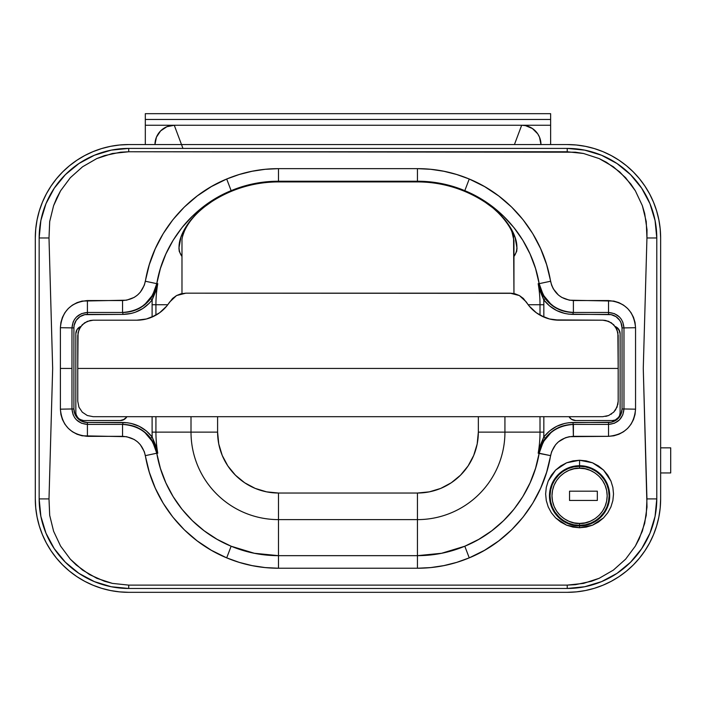 <?xml version="1.0" encoding="UTF-8"?>
<svg xmlns="http://www.w3.org/2000/svg" width="706" height="706" viewBox="0 0 706 706"><rect width="100%" height="100%" fill="white"/><g stroke="black" fill="none" stroke-linecap="round" stroke-linejoin="round"><path stroke-width="1.06" d="M513.544 234.18L513.95 293.555L513.95 256.446L516.677 251.433L517.013 248.159L515.036 237.26L511.629 229.662L506.74 222.134L500.483 214.827L493 207.961L484.36 201.651A122.906 122.906 0 0 0 417.449 181.839L278.491 181.839L278.491 181.23L417.449 181.23L417.449 181.919A122.826 122.826 0 0 1 484.316 201.722L484.36 201.651A122.906 122.906 0 0 0 417.449 181.839L278.491 181.839A122.906 122.906 0 0 0 211.579 201.651L211.624 201.722A122.826 122.826 0 0 1 278.491 181.919A122.826 122.826 0 0 0 211.624 201.722L203.01 207.899L195.456 214.827L189.208 222.108L184.31 229.662L180.912 237.225L178.927 248.141L179.262 251.433L181.98 256.446L181.98 293.555L181.98 240.622M73.15 414.89L71.968 408.968L71.968 368.444L60.389 368.444L60.389 409.171L71.968 408.968L71.968 327.911L73.142 321.998L74.562 319.341L76.486 316.994L81.49 313.649L87.412 312.467L122.862 312.467L130.804 311.549L138.358 308.84L141.827 306.872M596.305 470.787L591.098 468.007L585.45 466.295L579.573 465.713A30.111 30.111 0 0 0 549.471 495.824A30.111 30.111 0 0 0 579.573 525.935L579.573 527.744L566.627 525.185L555.587 517.86L551.36 512.75L548.218 506.899L546.285 500.572L545.632 493.979L546.285 487.369L548.218 481.051L555.596 470.099L566.609 462.801L579.573 460.241L579.573 465.713A30.111 30.111 0 0 1 609.684 495.824A30.111 30.111 0 0 1 579.573 525.935A30.111 30.111 0 0 1 549.471 495.824A30.111 30.111 0 0 1 579.573 465.713L573.704 466.295L568.056 468.007M182.951 148.41L174.267 125.253A19.3 19.3 0 0 0 154.967 144.554A19.3 19.3 0 0 1 174.267 125.253L550.627 125.253L521.672 125.253L525.44 125.624L521.672 125.253L514.436 144.554L521.672 125.253A19.3 19.3 0 0 1 540.972 144.554A19.3 19.3 0 0 0 521.672 125.253L174.267 125.253L181.504 144.554M128.713 585.115L567.227 585.115L575.487 584.674L591.504 581.25L599.182 578.293L613.373 570.104L625.622 559.17L635.365 546.065L639.239 538.793L644.684 523.384L647.005 507.12L643.272 368.444L646.943 237.966L647.005 229.715L644.693 213.521L642.345 205.658L635.374 190.823L630.829 184.019L619.744 171.902L606.454 162.292L599.129 158.568L583.535 153.484L575.399 152.196L128.713 151.764L120.452 152.205L104.435 155.629L96.757 158.585L82.567 166.784L70.318 177.718L60.575 190.814L53.594 205.675L49.694 221.552L48.996 237.966L52.668 368.444L48.996 498.913L49.694 515.345L53.594 531.221L60.566 546.056L70.362 559.223L76.195 564.976L89.486 574.587L104.444 581.25L112.404 583.394L128.713 585.115L112.404 583.394L96.81 578.311L82.567 570.104L70.362 559.223L60.566 546.056L53.594 531.221L49.694 515.345L48.996 498.913L39.157 498.913L39.157 237.966A89.556 89.556 0 0 1 128.713 148.41L567.227 148.41A89.556 89.556 0 0 1 656.783 237.966L656.783 498.913A89.556 89.556 0 0 1 567.227 588.469A89.556 89.556 0 0 0 656.783 498.913L656.783 237.966A89.556 89.556 0 0 0 567.227 148.41L128.713 148.41A89.556 89.556 0 0 0 39.157 237.966L39.157 498.913A89.556 89.556 0 0 0 128.713 588.469A89.556 89.556 0 0 1 39.157 498.913L48.996 498.913L52.668 368.444L48.996 237.966L49.694 221.552L53.594 205.675L56.701 198.086L60.575 190.814L70.318 177.718L82.567 166.784L96.757 158.585L112.333 153.502L128.713 151.764L128.713 148.41L128.713 151.764L567.227 151.764L583.535 153.484L599.129 158.568L613.373 166.775L625.578 177.665L635.374 190.823L642.345 205.658L646.237 221.534L646.943 237.966L656.783 237.966L646.943 237.966L643.272 368.444L646.943 498.913L646.246 515.327L642.345 531.203L635.365 546.065L625.622 559.17L613.373 570.104L599.182 578.293L583.606 583.377L567.227 585.115L567.227 588.469L128.713 588.469L567.227 588.469L567.227 585.115L128.713 585.115L128.713 588.469L128.713 585.115M464.804 546.223L469.243 557.864L464.804 546.223C449.651 552.507 433.863 555.657 417.449 555.657L417.449 493.026L278.491 493.026L417.449 493.026L417.449 519.616L278.491 519.616L278.491 555.657L278.491 493.026L266.603 491.853L255.184 488.393L244.655 482.763L235.433 475.191L227.853 465.96L222.231 455.432L218.763 444.012L217.598 432.134A60.892 60.892 0 0 0 278.491 493.026L278.491 519.616A87.482 87.482 0 0 1 191.008 432.134L217.598 432.134L217.598 416.69L217.598 432.134L191.008 432.134L191.008 416.69L191.008 432.134A87.482 87.482 0 0 0 278.491 519.616L417.449 519.616L417.449 568.233L278.491 568.233L265.147 567.571L252.077 565.612L239.255 562.382L226.697 557.864L211.332 550.274L197.159 540.875L184.337 529.835L172.899 517.163L163.21 503.272L155.32 488.261L149.319 472.252L144.333 451.716L140.335 444.701L137.485 441.815L134.175 439.476L126.603 436.687L82.134 435.805L77.051 434.252L72.391 431.745L68.288 428.357L64.943 424.262L62.446 419.567L60.91 414.484L60.389 409.171L60.389 327.708L60.91 322.43L62.437 317.338L64.917 312.661L68.27 308.531L72.347 305.16L77.025 302.636L82.108 301.074L126.586 300.191L134.166 297.411L137.476 295.064L140.326 292.187L144.333 285.18L149.31 264.653L155.258 248.777L163.201 233.633L172.917 219.698L184.284 207.096L197.248 195.933L211.403 186.569L226.697 179.015L239.255 174.497L252.077 171.267L265.147 169.308L278.491 168.646L417.449 168.646L430.792 169.308L443.862 171.267L456.685 174.497L469.243 179.015L484.607 186.605L498.78 196.003L511.603 207.043L523.04 219.716L532.73 233.615L540.62 248.618L546.62 264.626L551.607 285.162L553.301 288.851L558.455 295.064L561.764 297.402L569.336 300.191L613.805 301.074L618.888 302.627L623.548 305.133L627.652 308.522L630.996 312.626L633.494 317.312L635.029 322.395L635.55 327.708L635.55 409.171L635.029 414.457L633.503 419.549L631.023 424.218L627.669 428.348L623.592 431.719L618.915 434.243L613.832 435.805L608.528 436.334L569.354 436.687L565.435 437.746L558.464 441.815L555.613 444.692L551.607 451.699L546.629 472.226L540.681 488.111L532.739 503.246L523.022 517.18L511.647 529.791L498.692 540.946L484.537 550.309L469.243 557.864L456.685 562.382L443.862 565.612L430.792 567.571L417.449 568.233C435.408 568.233 452.678 564.774 469.243 557.864C511.523 540.602 543.179 500.633 550.574 455.635C553.513 443.677 561.12 437.243 573.396 436.334L573.078 424.412L565.135 425.33L557.581 428.039L550.865 432.39L545.27 438.214L542.826 441.832L539.305 449.369L538.175 453.226L539.163 453.226L535.545 468.343L530.1 482.807A123.524 123.524 0 0 0 539.163 453.226L543.267 441.85L551.024 432.575C557.546 427.209 565.003 424.491 573.396 424.412A34.744 34.744 0 0 0 539.163 453.226A34.744 34.744 0 0 1 573.396 424.412L573.078 424.412C561.685 424.659 552.419 429.257 545.27 438.214L538.175 453.226L550.574 455.635L539.163 453.226C532.395 494.226 503.36 530.568 464.804 546.223A123.524 123.524 0 0 0 491.685 530.859L478.765 539.366L464.804 546.223L441.594 553.275L417.449 555.657L278.491 555.657L254.345 553.275L231.136 546.223L217.113 539.331L204.175 530.797L192.456 520.763L181.998 509.255L173.129 496.609L165.901 482.948L160.394 468.369L156.776 453.226L157.765 453.226A122.553 122.553 0 0 1 155.929 432.134L155.929 416.69L155.929 432.134L191.008 432.134L152.108 432.134L152.108 416.69L152.108 432.134A126.383 126.383 0 0 0 152.196 437.049A126.383 126.383 0 0 1 152.108 432.134L155.929 432.134A122.553 122.553 0 0 0 157.765 453.226L155.099 445.574L150.66 438.214L145.136 432.434L138.411 428.065L130.875 425.347L122.862 424.412L87.412 424.412L81.499 423.238L76.495 419.893L74.58 417.564M586.192 527.091L579.573 527.744L572.963 527.091L566.627 525.185L560.749 522.069L555.587 517.86L551.36 512.75L548.218 506.899L546.285 500.572L545.632 493.979L546.285 487.369L548.218 481.051L551.377 475.2L555.596 470.099L560.749 465.907L566.609 462.801L572.954 460.894L579.573 460.241L586.165 460.886L592.537 462.801L598.397 465.907L603.551 470.09L607.787 475.209L610.928 481.042L612.87 487.396L613.523 493.979L612.861 500.589L610.919 506.934L607.778 512.759L603.542 517.886L598.414 522.061L592.537 525.185L586.192 527.091M554.545 479.1L551.757 484.298L550.045 489.946L549.471 495.824L550.045 501.701L551.757 507.349M562.85 520.86L568.056 523.64L573.704 525.352L579.573 525.935L585.45 525.352L591.098 523.64M604.61 512.556L607.389 507.349L609.11 501.701L609.684 495.824L609.11 489.946L607.389 484.298M145.004 304.233A5.789 5.789 0 0 1 142.268 306.325L145.268 303.818M550.671 303.818L553.689 306.333A5.789 5.789 0 0 1 550.927 304.233M656.783 498.913L646.943 498.913L656.783 498.913L655.062 516.386L649.961 533.18L641.683 548.668L630.546 562.241L616.982 573.378L601.494 581.647L584.692 586.748L567.227 588.469M567.227 148.41L567.227 151.764L567.227 148.41L584.692 150.131L601.494 155.232L616.982 163.51L630.546 174.647L641.683 188.211L649.961 203.699L655.062 220.501L656.783 237.966M39.157 237.966L48.996 237.966L39.157 237.966L40.877 220.501L45.978 203.699L54.256 188.211L65.393 174.647L78.957 163.51L94.445 155.232L111.248 150.131L128.713 148.41M579.573 465.713L579.573 460.241L592.537 462.801L603.551 470.09L610.928 481.042L612.87 487.396L613.523 493.979L612.861 500.589L610.919 506.934L607.778 512.759L603.542 517.886L592.537 525.185L579.573 527.744L579.573 525.935A30.111 30.111 0 0 0 609.684 495.824A30.111 30.111 0 0 0 579.573 465.713M622.789 321.989L623.972 327.911L623.972 408.968L622.789 414.881L619.453 419.885L614.449 423.229L608.528 424.412L573.396 424.412L573.396 436.334L608.528 436.334C624.986 434.675 633.988 425.621 635.55 409.171L635.55 327.708C633.962 311.222 624.951 302.177 608.528 300.553L573.396 300.553C561.12 299.635 553.513 293.202 550.574 281.244C543.011 235.972 511.682 196.471 469.243 179.015C452.678 172.105 435.408 168.646 417.449 168.646L278.491 168.646C260.523 168.646 243.261 172.105 226.697 179.015L231.136 190.664A123.524 123.524 0 0 0 204.255 206.02L217.174 197.512L231.136 190.664L254.345 183.613L278.491 181.23L278.491 181.839A122.906 122.906 0 0 0 211.579 201.651C187.805 216.486 172.229 243.738 181.98 256.446L181.98 240.658C181.813 238.84 182.642 235.619 184.478 230.986C189.287 220.378 198.333 210.617 211.624 201.722M192.403 216.16A123.524 123.524 0 0 0 182.007 227.606L192.411 216.16L204.255 206.02M145.074 304.489L150.66 298.664L153.114 295.046L155.92 289.416L157.765 283.653A122.553 122.553 0 0 0 155.929 304.745L152.108 304.745L152.108 317.056L152.108 304.745L155.929 304.745L155.929 315.15L155.929 304.745L167.746 304.745L155.929 304.745A122.553 122.553 0 0 1 157.765 283.653L156.776 283.662L160.386 268.536L165.839 254.072A123.524 123.524 0 0 0 156.776 283.653M165.839 254.072L173.111 240.296L182.007 227.614M165.901 482.948A123.524 123.524 0 0 0 181.989 509.247M192.464 520.772A123.524 123.524 0 0 0 204.175 530.806M503.537 520.719A123.524 123.524 0 0 0 513.924 509.273M530.1 482.807L522.828 496.592L513.933 509.264L503.528 520.728L491.685 530.859M417.449 181.839L278.491 181.919L417.449 181.919L417.449 181.23L441.594 183.613L464.804 190.664L478.827 197.548L491.764 206.081L503.484 216.115L513.942 227.632L522.811 240.269L530.038 253.931L535.545 268.509L539.163 283.662L538.175 283.653A122.553 122.553 0 0 1 540.011 304.745L540.011 315.15L540.011 304.745L528.194 304.745L543.832 304.745L543.832 317.056L543.832 304.745A126.383 126.383 0 0 0 543.744 299.829A126.383 126.383 0 0 1 543.832 304.745L540.011 304.745A122.553 122.553 0 0 0 538.175 283.653L540.019 289.416L542.826 295.046L545.27 298.664L550.804 304.445M530.038 253.931A123.524 123.524 0 0 0 513.95 227.632M503.475 216.107A123.524 123.524 0 0 0 491.764 206.081M554.042 306.828L557.528 308.813L565.065 311.531L573.396 312.467C565.003 312.387 557.546 309.669 551.015 304.304L543.267 295.029L539.163 283.662A34.744 34.744 0 0 0 573.396 312.467L608.528 312.467L608.528 300.553L608.528 312.467C617.9 313.385 623.045 318.53 623.972 327.911L635.55 327.708L623.972 327.911L623.972 408.968L635.55 409.171L623.972 408.968C623.054 418.34 617.909 423.485 608.528 424.412L608.528 436.334L608.528 422.479L573.078 422.479L573.078 424.412L573.078 422.479C561.049 422.744 551.271 427.598 543.744 437.049L545.27 438.214L543.744 437.049A126.383 126.383 0 0 0 543.832 432.134A126.383 126.383 0 0 1 543.744 437.049L538.175 453.226A122.553 122.553 0 0 0 540.011 432.134L543.832 432.134L543.832 416.69L543.832 432.134L540.011 432.134L540.011 416.69L540.011 432.134L478.341 432.134L477.177 444.012L473.708 455.432L468.087 465.96L460.506 475.191L451.284 482.763L440.756 488.393L429.327 491.853L417.449 493.026A60.892 60.892 0 0 0 478.341 432.134L504.931 432.134A87.482 87.482 0 0 1 417.449 519.616A87.482 87.482 0 0 0 504.931 432.134L540.011 432.134A122.553 122.553 0 0 1 538.175 453.226L540.408 445.054L543.744 437.049L549.621 430.916L556.707 426.318L564.685 423.45L568.842 422.726L611.167 422.223L616.029 420.202L619.762 416.478L621.006 414.14L622.039 408.968L622.039 327.911L621.006 322.739L619.762 320.4L616.029 316.676L611.167 314.655L568.833 314.152L564.641 313.42L556.69 310.552L549.586 305.936L543.744 299.829L540.408 291.834L538.175 283.653L545.27 298.664C552.357 307.595 561.632 312.193 573.078 312.467L608.528 312.467L614.441 313.64L619.444 316.985L621.359 319.324M504.931 432.134L504.931 416.69L504.931 432.134M478.341 432.134L478.341 416.69L478.341 432.134M87.412 422.479L127.106 422.726L131.298 423.459L139.25 426.327L146.354 430.951L152.196 437.049L155.532 445.054L157.765 453.226L150.66 438.214C143.583 429.283 134.308 424.685 122.862 424.412L122.544 424.412C130.937 424.491 138.394 427.209 144.915 432.575A34.744 34.744 0 0 0 122.544 424.412A34.744 34.744 0 0 1 156.776 453.226A34.744 34.744 0 0 0 144.924 432.575L152.672 441.85L156.776 453.226L157.765 453.226L152.196 437.049L150.66 438.214L152.196 437.049C144.721 427.633 134.943 422.77 122.862 422.479L122.862 424.412L122.862 422.479L87.412 422.479L87.412 436.334L122.544 436.334C134.82 437.243 142.427 443.677 145.365 455.635C152.928 500.907 184.257 540.408 226.697 557.864C243.261 564.774 260.523 568.233 278.491 568.233L417.449 568.233L417.449 555.657L278.491 555.657L278.491 568.233L278.491 555.657C262.076 555.657 246.288 552.507 231.136 546.223L226.697 557.864L231.136 546.223C192.429 530.382 163.713 494.5 156.776 453.226L145.365 455.635L156.776 453.226C152.337 435.346 140.926 425.744 122.544 424.412L122.544 436.334L122.544 424.412L87.412 424.412C78.039 423.494 72.894 418.349 71.968 408.968L60.389 409.171C61.978 425.656 70.988 434.711 87.412 436.334L87.412 422.479L82.24 421.456L77.854 418.526L74.933 414.14L73.901 408.968L71.968 408.968L73.901 408.968A13.511 13.511 0 0 0 87.412 422.479M152.108 304.745A126.383 126.383 0 0 1 152.196 299.829L149.434 303.068L142.894 308.478L135.323 312.228L131.254 313.429L122.862 314.399L84.773 314.655L79.902 316.676L76.177 320.4L74.156 325.272L73.901 327.911L73.901 408.968L73.901 327.911L60.389 327.708L60.389 368.444L71.968 368.444L71.968 327.911C72.886 318.538 78.031 313.393 87.412 312.467L87.412 300.553C70.953 302.212 61.943 311.258 60.389 327.708L73.901 327.911A13.511 13.511 0 0 1 87.412 314.399L87.412 312.467L122.544 312.467A34.744 34.744 0 0 0 156.776 283.662L152.672 295.037L144.915 304.304C138.394 309.669 130.937 312.387 122.544 312.467L122.862 312.467C134.255 312.22 143.521 307.622 150.66 298.664L157.765 283.653L156.776 283.662A34.744 34.744 0 0 1 122.544 312.467L122.544 300.553L87.412 300.553L87.412 314.399L122.862 314.399L122.862 312.467L122.862 314.399C134.89 314.135 144.668 309.281 152.196 299.829A126.383 126.383 0 0 0 152.108 304.745M154.967 144.554L156.432 137.167L160.615 130.91L166.881 126.718L174.267 125.253L166.881 126.718L160.615 130.91L156.432 137.167L154.967 144.554M525.44 125.624L532.395 128.51L537.725 133.831L539.508 137.167L540.972 144.554L539.508 137.167L537.725 133.831L532.395 128.51L525.44 125.624M182.395 234.171L182.519 233.236M231.136 190.664L226.697 179.015C184.416 196.277 152.761 236.245 145.365 281.244L156.776 283.662C163.545 242.661 192.579 206.311 231.136 190.664C246.288 184.372 262.076 181.23 278.491 181.23L278.491 168.646L278.491 181.23L417.449 181.23L417.449 168.646L417.449 181.23C433.863 181.23 449.651 184.372 464.804 190.664L469.243 179.015L464.804 190.664C503.51 206.496 532.227 242.379 539.163 283.662L550.574 281.244L539.163 283.662C543.602 301.533 555.013 311.134 573.396 312.467L573.396 300.553L573.396 312.467A34.744 34.744 0 0 1 539.163 283.662L538.175 283.653L543.744 299.829L545.27 298.664L543.744 299.829C551.218 309.254 560.996 314.108 573.078 314.399L573.078 312.467L573.078 314.399L608.528 314.399L608.528 312.467L608.528 314.399A13.511 13.511 0 0 1 622.039 327.911L623.972 327.911L622.039 327.911L622.039 408.968L623.972 408.968L622.039 408.968A13.511 13.511 0 0 1 608.528 422.479L608.528 424.412L573.396 424.412C555.013 425.744 543.611 435.346 539.163 453.226M122.544 300.553L122.544 312.467C140.918 311.143 152.328 301.533 156.776 283.662L145.365 281.244C142.427 293.202 134.82 299.635 122.544 300.553M484.36 201.651L484.316 201.722C499.521 210.882 510.659 226.944 512.141 232.627L513.95 240.658L513.95 256.446C523.675 243.702 508.17 216.513 484.36 201.651L484.316 201.722A122.826 122.826 0 0 0 417.449 181.919M157.765 283.653L155.532 291.834L152.196 299.829L150.66 298.664L152.196 299.829L157.765 283.653M35.3 237.966A93.413 93.413 0 0 1 128.713 144.554L567.227 144.554A93.413 93.413 0 0 1 660.639 237.966L660.639 498.913A93.413 93.413 0 0 1 567.227 592.325L128.713 592.325A93.413 93.413 0 0 1 35.3 498.913L35.3 237.966L35.3 498.913L35.75 508.073L37.091 517.136L39.324 526.032L42.413 534.663L46.331 542.949L51.044 550.812L56.506 558.172L62.657 564.968L69.453 571.119L76.813 576.581L84.676 581.294L92.963 585.212L101.602 588.301L110.489 590.534L119.561 591.875L128.713 592.325L567.227 592.325L576.378 591.875L585.45 590.534L594.337 588.301L602.968 585.212L611.264 581.294L619.127 576.581L626.487 571.119L633.282 564.968L639.433 558.172L644.896 550.812L649.608 542.949L653.527 534.663L656.615 526.032L658.848 517.136L660.189 508.073L660.639 498.913L660.639 237.966L660.189 228.815L658.848 219.742L656.615 210.856L653.527 202.216L649.608 193.929L644.896 186.066L639.433 178.706L633.282 171.911L626.487 165.76L619.127 160.297L611.264 155.585L602.968 151.666L594.337 148.578L585.45 146.345L576.378 145.004L567.227 144.554L128.713 144.554L119.561 145.004L110.489 146.345L101.602 148.578L92.963 151.666L84.676 155.585L76.813 160.297L69.453 165.76L62.657 171.911L56.506 178.706L51.044 186.066L46.331 193.929L42.413 202.216L39.324 210.856L37.091 219.742L35.75 228.815L35.3 237.966M128.713 144.554L119.561 145.004M110.489 146.345L101.602 148.578M84.676 155.585L76.813 160.297M46.331 193.929L42.413 202.216L39.324 210.856L37.091 219.742L35.75 228.815M35.3 498.913L35.75 508.073M37.091 517.136L39.324 526.032M51.044 550.812L56.506 558.172L62.657 564.968M101.602 588.301L110.489 590.534L119.561 591.875M567.227 592.325L576.378 591.875M585.45 590.534L594.337 588.301M611.264 581.294L619.127 576.581M649.608 542.949L653.527 534.663L656.615 526.032L658.848 517.136L660.189 508.073M660.639 237.966L660.189 228.815M658.848 219.742L656.615 210.856M644.896 186.066L639.433 178.706L633.282 171.911M594.337 148.578L585.45 146.345L576.378 145.004M128.713 588.469L111.248 586.748L94.445 581.647L78.957 573.378L65.393 562.241L54.256 548.668L45.978 533.18L40.877 516.386L39.157 498.913M120.223 420.555L83.555 420.555A7.722 7.722 0 0 1 75.833 412.834L75.833 333.7A7.722 7.722 0 0 1 80.74 326.507L77.13 329.411L75.833 333.7L75.833 412.834L76.416 415.79L79.266 419.249L83.555 420.555L120.223 420.555L124.512 419.249L126.912 416.69A7.722 7.722 0 0 1 120.223 420.555L123.179 419.964L126.639 417.122M80.74 326.507L77.13 329.411M75.983 414.334L78.092 418.287L82.046 420.405M619.956 332.191L617.847 328.237L615.2 326.507A7.722 7.722 0 0 1 620.106 333.7L620.106 412.834L620.106 333.7L618.809 329.411L615.2 326.507M612.384 420.555L575.717 420.555A7.722 7.722 0 0 1 569.027 416.69L571.428 419.249L575.717 420.555L612.384 420.555L615.341 419.964L617.847 418.287L619.524 415.79L620.106 412.834A7.722 7.722 0 0 1 612.384 420.555L615.341 419.964L618.809 417.122M569.027 416.69L571.428 419.249L574.207 420.405M512.521 293.325L185.846 293.166L181.036 293.775L176.526 295.567L172.599 298.435L166.669 306.122L159.6 312.784L151.119 317.462L146.477 318.971L136.867 320.189L93.201 320.189L90.183 320.489L84.614 322.792L80.36 327.055L78.057 332.623L77.757 368.444L618.174 368.444L617.874 332.605L615.561 327.028L611.299 322.783L605.739 320.48L602.739 320.189L559.073 320.189L549.462 318.971L544.82 317.462L536.339 312.784L529.271 306.122L523.34 298.435L519.413 295.567L514.903 293.775L510.094 293.166L185.837 293.166L176.526 295.567L169.519 302.177C166.139 307.595 161.471 311.999 155.505 315.388L146.477 318.971L136.867 320.189L93.201 320.189L87.288 321.371L82.284 324.707L78.94 329.72L77.757 335.632L77.757 401.255L77.757 368.444L618.174 368.444L618.174 335.632A15.444 15.444 0 0 0 618.174 335.226M93.201 416.69L602.739 416.69L608.643 415.516L602.739 416.69L93.201 416.69L87.297 415.516L82.293 412.18L78.94 407.177L77.757 401.255L78.94 407.177L82.293 412.18L87.297 415.516L93.201 416.69M618.174 401.255L618.174 368.444L618.174 401.255L617 407.168L613.655 412.172L608.651 415.516L613.655 412.172L615.579 409.833L617.882 404.264L618.174 401.255L617 407.168L613.655 412.172L608.651 415.516L605.757 416.39M536.233 312.705L529.341 306.21A38.601 38.601 0 0 0 559.073 320.189L549.462 318.971L540.434 315.388C534.468 311.999 529.8 307.595 526.42 302.177L528.132 304.665M510.094 293.166L519.413 295.567L526.261 301.921M604.186 320.259L608.643 321.362L613.646 324.698L608.643 321.362L602.739 320.189L554.431 319.906M167.807 304.665L168.972 303.015M137.043 320.189A38.601 38.601 0 0 0 141.429 319.915M142.03 319.844A38.601 38.601 0 0 0 146.027 319.086M146.963 318.847A38.601 38.601 0 0 0 150.59 317.665M151.666 317.241A38.601 38.601 0 0 0 154.879 315.723M156.15 315.026A38.601 38.601 0 0 0 158.956 313.243M160.244 312.299A38.601 38.601 0 0 0 162.742 310.234M163.986 309.06A38.601 38.601 0 0 0 166.078 306.819M608.431 415.605A15.444 15.444 0 0 0 608.881 415.419M611.078 414.245A15.444 15.444 0 0 0 611.564 413.919M613.417 412.401A15.444 15.444 0 0 0 613.885 411.933M615.376 410.115A15.444 15.444 0 0 0 615.773 409.524M616.85 407.521A15.444 15.444 0 0 0 617.141 406.806M617.794 404.662A15.444 15.444 0 0 0 617.953 403.867M617.953 332.985A15.444 15.444 0 0 0 617.794 332.217M617.141 330.064A15.444 15.444 0 0 0 616.841 329.349M615.764 327.337A15.444 15.444 0 0 0 615.358 326.728M613.885 324.945A15.444 15.444 0 0 0 613.408 324.469M611.537 322.942A15.444 15.444 0 0 0 611.061 322.624M608.872 321.459A15.444 15.444 0 0 0 608.422 321.274M616.991 329.702L618.174 335.632L617 329.72L613.655 324.707L616.991 329.702M553.151 319.73L549.895 319.086M548.474 318.706L545.429 317.7M544.061 317.153L541.149 315.776M539.966 315.132L539.04 314.585M538.916 314.505L536.957 313.226M165.363 307.631L164.171 308.875M161.983 310.896L160.58 312.043M158.294 313.693L157.023 314.505M156.9 314.585L156.405 314.876M154.349 316.006L152.231 316.994M150.193 317.815L147.81 318.609M145.815 319.138L143.08 319.686M141.35 319.924L136.867 320.189M579.573 466.295C570.942 465.104 550.451 473.964 550.045 495.824C550.451 517.683 570.942 526.544 579.573 525.352L579.573 523.428C571.507 524.532 552.357 516.254 551.977 495.824C552.357 475.394 571.507 467.116 579.573 468.228L579.573 466.295A29.528 29.528 0 0 1 609.11 495.824A29.528 29.528 0 0 1 579.573 525.352A29.528 29.528 0 0 1 550.045 495.824A29.528 29.528 0 0 1 579.573 466.295L573.819 466.86L568.277 468.546L563.167 471.273L558.693 474.944L555.022 479.418L552.295 484.528L550.618 490.061L550.045 495.824L550.618 501.587L552.295 507.129L555.022 512.229L558.693 516.704L563.167 520.375L568.277 523.111L573.819 524.787L579.573 525.352L585.336 524.787L590.878 523.111L595.979 520.375L600.453 516.704L604.133 512.229L606.86 507.129L608.537 501.587L609.11 495.824L608.537 490.061L606.86 484.528L604.133 479.418L600.453 474.944L595.979 471.273L590.878 468.546L585.336 466.86L579.573 466.295L579.573 468.228L574.19 468.758L569.018 470.328L564.244 472.879L560.061 476.312L556.628 480.495L554.078 485.26L552.507 490.441L551.977 495.824L552.507 501.207L554.078 506.387L556.628 511.162L560.061 515.345L564.244 518.769L569.018 521.319L574.19 522.89L579.573 523.428L584.965 522.89L590.137 521.319L594.911 518.769L599.094 515.345L602.527 511.162L605.077 506.387L606.648 501.207L607.178 495.824L606.648 490.441L605.077 485.26L602.527 480.495L599.094 476.312L594.911 472.879L590.137 470.328L584.965 468.758L579.573 468.228C587.648 467.116 606.798 475.394 607.178 495.824C606.798 516.254 587.648 524.532 579.573 523.428L579.573 525.352C588.213 526.544 608.704 517.683 609.11 495.824C608.704 473.964 588.213 465.104 579.573 466.295L579.573 466.295M569.539 500.457L569.539 491.191L597.329 491.191L597.329 500.457L569.539 500.457L569.539 491.191L597.329 491.191L569.539 491.191L569.539 500.457L597.329 500.457L569.539 500.457M597.329 500.457L597.329 491.191L597.329 500.457M145.312 119.464L550.627 119.464L145.312 119.464L145.312 113.675L550.627 113.675L550.627 144.554L550.627 113.675L145.312 113.675L145.312 125.253L174.267 125.253L145.312 125.253L145.312 144.554L145.312 119.464M660.639 447.851L670.7 447.851L670.7 472.941L660.639 472.941L670.7 472.941L670.7 447.851L660.639 447.851M563.167 471.273L558.693 474.944M558.931 474.714L554.528 480.186M554.792 511.876L559.302 517.295L563.803 520.79M595.352 520.79L599.853 517.295L604.362 511.876M604.627 480.186L600.224 474.714M600.453 474.944L595.979 471.273M552.348 507.243L552.048 506.511M550.751 502.231L550.433 500.58M550.062 496.856L550.053 495.188M550.512 490.617L550.636 489.964M552.127 484.943L552.719 483.557M562.982 471.396L563.918 470.787M567.598 468.837L569.177 468.184M572.787 467.09L574.349 466.763M584.806 466.763L586.368 467.09M589.978 468.184L591.557 468.837M595.237 470.787L596.173 471.396M606.436 483.557L607.028 484.943M608.519 489.964L608.643 490.599M609.101 495.188L609.093 496.856M608.722 500.58L608.404 502.231M607.107 506.511L606.807 507.243M566.75 522.422L568.745 523.296M572.284 524.443L574.066 524.832M585.089 524.832L586.871 524.443M590.41 523.296L592.405 522.422"/></g></svg>
